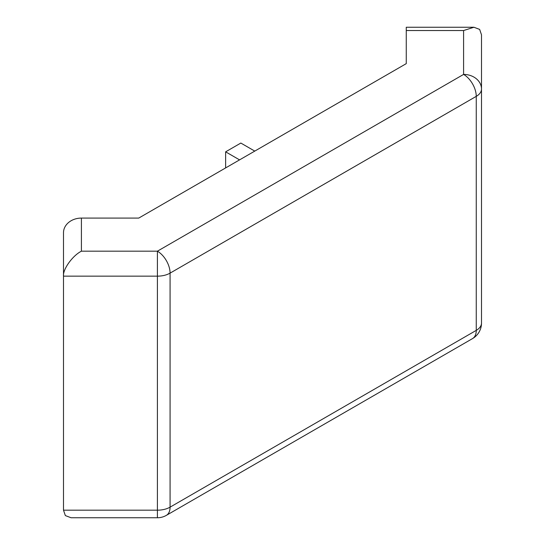 <?xml version="1.0" encoding="UTF-8"?>
<svg xmlns="http://www.w3.org/2000/svg" width="545" height="545" viewBox="0 0 545 545"><rect width="100%" height="100%" fill="white"/><g stroke="black" fill="none" stroke-linecap="round" stroke-linejoin="round"><path stroke-width="0.82" d="M166.368 515.352L472.549 338.581A17.917 17.917 0 0 0 481.501 323.069L481.501 89.039A17.917 14.626 180 0 0 463.591 74.413A17.917 10.341 -120 0 1 476.255 96.356A17.917 10.341 0 0 0 481.501 89.039L481.501 34.819L479.648 29.41L473.932 27.25L463.591 30.54L406.263 30.54L406.263 63.636L138.737 218.089L81.409 218.089L81.409 251.184C72.546 255.646 62.695 269.38 63.499 276.151L63.499 510.181L65.352 515.59L71.068 517.75L157.41 517.75A17.917 17.917 0 0 0 166.368 515.352A17.917 10.341 -120 0 0 170.081 507.15L476.255 330.379L476.255 96.356L170.081 273.127L170.081 507.15A17.917 10.341 0 0 1 157.41 510.181L157.41 517.75M81.409 251.184L157.41 251.184L157.41 276.151L63.499 276.151L63.499 232.715A17.917 14.626 0 0 1 81.409 218.089M406.263 30.54L406.263 27.25L473.932 27.25M406.263 49.445L406.263 63.636M239.568 159.876L225.63 151.83L240.835 143.056L254.767 151.101M225.63 151.83L225.63 167.921M63.499 510.181L157.41 510.181L157.41 276.151A17.917 10.341 180 0 0 170.081 273.127A17.917 10.341 -120 0 0 157.41 251.184L463.591 74.413L463.591 30.54M481.501 323.069A17.917 10.341 180 0 1 476.255 330.379A17.917 10.341 -120 0 1 472.549 338.581"/></g></svg>
